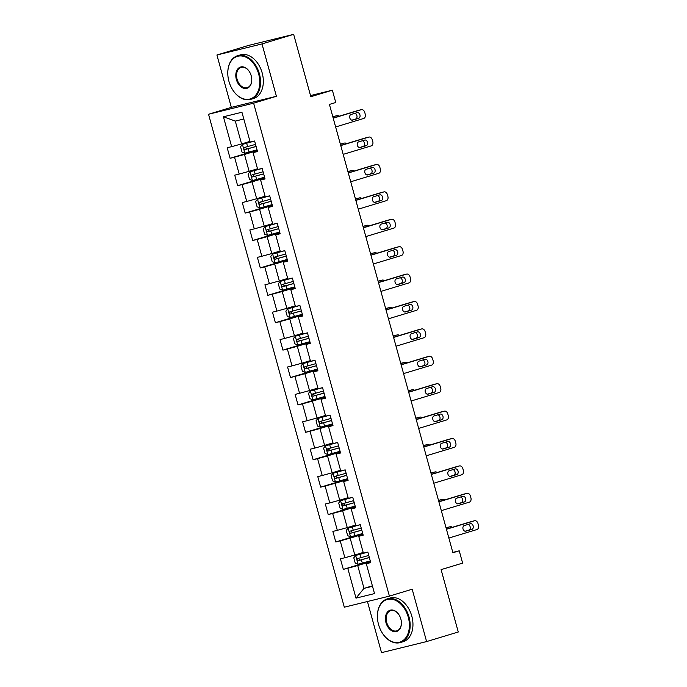 <?xml version="1.0" encoding="UTF-8"?>
<svg xmlns="http://www.w3.org/2000/svg" width="687" height="687" viewBox="0 0 687 687"><rect width="100%" height="100%" fill="white"/><g stroke="black" fill="none" stroke-linecap="round" stroke-linejoin="round"><path stroke-width="1.03" d="M367.442 601.511L381.525 652.65L426.61 641.572L458.272 631.997L441.097 569.626L462.626 563.117L459.234 550.819L452.81 552.4M208.539 114.257L344.316 607.196L389.4 596.118L253.623 103.179L208.539 114.257L231.33 107.361L276.414 96.283L261.996 43.934L216.912 55.003L231.33 107.361M216.912 55.003L248.565 45.428L293.65 34.35L310.833 96.712L332.362 90.203L310.515 95.57M261.996 43.934L293.65 34.35M370.602 562.138L366.291 563.718L370.74 562.627L367.837 552.09L363.389 553.181L358.743 536.315L363.191 535.225L360.289 524.679L355.84 525.778L351.194 508.912L355.643 507.822L352.74 497.276L348.292 498.367L343.646 481.51L348.094 480.411L345.192 469.874L340.743 470.964L336.098 454.098L340.546 453.008L337.643 442.471L333.195 443.562L328.549 426.696L332.997 425.605L330.095 415.06L325.647 416.159L321.001 399.293L325.449 398.194L322.547 387.657L318.098 388.748L313.452 371.882L317.901 370.791L314.998 360.254L310.55 361.345L305.904 344.479L310.352 343.388L307.45 332.843L303.001 333.942L298.356 317.076L302.804 315.986L299.901 305.44L295.453 306.531L290.807 289.674L295.255 288.574L292.353 278.037L287.905 279.128L283.259 262.262L287.707 261.172L284.804 250.635L280.356 251.725L275.71 234.86L280.159 233.769L277.256 223.223L272.808 224.323L268.162 207.457L272.61 206.358L269.708 195.821L265.259 196.911L260.613 180.046L265.062 178.955L262.159 168.418L257.711 169.509L253.065 152.643L257.513 151.552L254.611 141.007L250.162 142.106L241.936 112.239L223.412 116.79L235.289 121.084L241.575 143.927L249.965 141.385M366.291 563.718L374.518 593.585L355.995 598.137L347.768 568.269L343.328 569.368L370.345 561.185M223.412 116.79L231.639 146.657L227.191 147.748L230.093 158.285L234.542 157.194L239.188 174.06L234.739 175.151L237.642 185.696L242.09 184.597L246.736 201.463L242.288 202.553L245.19 213.099L249.639 212.008L254.284 228.865L249.836 229.965L252.739 240.502L257.187 239.411L261.833 256.277L257.385 257.367L260.287 267.904L264.735 266.814L269.381 283.679L264.933 284.77L267.836 295.316L272.284 294.216L276.93 311.082L272.481 312.181L275.384 322.718L279.832 321.628L284.478 338.493L280.03 339.584L282.932 350.121L287.381 349.03L292.027 365.896L287.578 366.987L290.481 377.532L294.929 376.433L299.575 393.299L295.127 394.39L298.029 404.935L302.478 403.844L307.123 420.702L302.675 421.801L305.578 432.338L310.026 431.247L314.672 448.113L310.223 449.204L313.126 459.74L317.574 458.65L322.22 475.516L317.772 476.606L320.674 487.152L325.123 486.053L329.769 502.918L325.32 504.018L328.231 514.554L332.671 513.464L337.317 530.33L332.869 531.42L335.78 541.957L340.22 540.867L344.865 557.732L340.417 558.823L343.328 569.368M332.362 90.203L335.745 102.5L329.417 104.415L452.905 552.734L459.234 550.819M358.743 536.315L363.054 534.735M363.191 552.46L354.81 555.002L350.164 538.136L362.934 534.271M344.865 557.732L354.81 555.002M340.22 540.867L350.164 538.136M351.194 508.912L355.505 507.332M355.643 525.057L347.261 527.599L342.615 510.733L355.385 506.869M337.317 530.33L347.261 527.599M332.671 513.464L342.615 510.733M343.646 481.51L347.957 479.921M348.094 497.654L339.713 500.188L335.067 483.322L347.837 479.466M329.769 502.918L339.713 500.188M325.123 486.053L335.067 483.322M336.098 454.098L340.409 452.518M340.546 470.252L332.165 472.785L327.519 455.919L340.288 452.055M322.22 475.516L332.165 472.785M317.574 458.65L327.519 455.919M328.549 426.696L332.86 425.116M332.997 442.84L324.616 445.382L319.97 428.516L332.74 424.652M314.672 448.113L324.616 445.382M310.026 431.247L319.97 428.516M321.001 399.293L325.312 397.704M325.449 415.437L317.068 417.979L312.422 401.114L325.183 397.249M307.123 420.702L317.068 417.979M302.478 403.844L312.422 401.114M313.452 371.882L317.763 370.302M317.901 388.035L309.519 390.568L304.873 373.702L317.634 369.838M299.575 393.299L309.519 390.568M294.929 376.433L304.873 373.702M305.904 344.479L310.215 342.899M310.352 360.632L301.971 363.165L297.325 346.3L310.086 342.435M292.027 365.896L301.971 363.165M287.381 349.03L297.325 346.3M298.356 317.076L302.666 315.496M302.804 333.221L294.422 335.763L289.777 318.897L302.538 315.032M284.478 338.493L294.422 335.763M279.832 321.628L289.777 318.897M290.807 289.674L295.118 288.085M295.255 305.818L286.874 308.351L282.228 291.494L294.989 287.63M276.93 311.082L286.874 308.351M272.284 294.216L282.228 291.494M283.259 262.262L287.57 260.682M287.707 278.415L279.326 280.949L274.68 264.083L287.441 260.218M269.381 283.679L279.326 280.949M264.735 266.814L274.68 264.083M275.71 234.86L280.021 233.279M280.159 251.004L271.777 253.546L267.131 236.68L279.892 232.816M261.833 256.277L271.777 253.546M257.187 239.411L267.131 236.68M268.162 207.457L272.473 205.868M272.61 223.601L264.229 226.143L259.583 209.277L272.344 205.413M254.284 228.865L264.229 226.143M249.639 212.008L259.583 209.277M260.613 180.046L264.924 178.465M265.062 196.199L256.672 198.732L252.035 181.866L264.796 178.002M246.736 201.463L256.672 198.732M242.09 184.597L252.035 181.866M253.065 152.643L257.376 151.063M257.513 168.796L249.123 171.329L244.486 154.463L257.247 150.599M239.188 174.06L249.123 171.329M234.542 157.194L244.486 154.463M231.639 146.657L241.575 143.927M276.414 96.283L253.623 103.179M426.61 641.572L412.191 589.223L389.4 596.118M243.799 118.997L235.289 121.084M372.388 585.839L363.998 588.381L372.509 586.286M370.482 561.674L357.712 565.538L363.998 588.381L355.995 598.137M347.768 568.269L357.712 565.538M230.093 158.285L257.118 150.11M237.642 185.696L264.667 177.512M245.19 213.099L272.215 204.924M252.739 240.502L279.764 232.326M260.287 267.904L287.312 259.729M267.836 295.316L294.86 287.14M275.384 322.718L302.409 314.543M282.932 350.121L309.957 341.946M290.481 377.532L317.506 369.348M298.029 404.935L325.054 396.76M305.578 432.338L332.602 424.162M313.126 459.74L340.151 451.565M320.674 487.152L347.699 478.976M328.231 514.554L355.248 506.379M335.78 541.957L362.796 533.782M333.204 118.181L361.25 109.697A3.65 2.645 76.2 0 1 361.353 109.662A3.65 2.645 76.2 0 1 364.754 112.436L365.235 114.197A3.65 2.645 76.2 0 1 363.672 118.473L335.625 126.966M358.399 110.392A3.65 2.645 -103.8 0 0 358.305 110.418A3.65 2.645 -103.8 0 0 358.202 110.444L333.161 118.018M357.128 112.651A2.92 2.113 -103.8 0 1 357.206 112.634A2.92 2.113 -103.8 0 1 359.945 114.909A2.92 2.113 -103.8 0 1 358.674 118.276L352.594 120.113A2.92 2.113 -103.8 0 1 352.517 120.139A2.92 2.113 -103.8 0 1 349.786 117.863A2.92 2.113 -103.8 0 1 351.048 114.489L357.128 112.651M354.801 113.355A2.92 2.113 -103.8 0 1 356.982 116.086A2.92 2.113 -103.8 0 1 355.634 119.023L351.881 120.156M253.64 141.247L242.502 144.382L240.544 146.735L241.996 152.007L244.924 153.167L257.032 149.826M242.502 144.382L254.619 141.041M332.852 116.902L336.879 115.682L333.839 116.429A3.65 2.645 -103.8 0 1 333.934 116.404A3.65 2.645 -103.8 0 1 334.037 116.378M332.809 116.738L333.839 116.429M255.538 144.382L244.495 147.447C243.542 148.444 243.73 149.148 245.07 149.551L256.114 146.486M256.096 146.425L246.891 149.002L245.534 147.662M339.043 116.24A3.65 2.645 76.2 0 0 336.982 115.656A3.65 2.645 76.2 0 0 336.879 115.682M258.656 74.007A22.242 15.294 -106.8 0 0 240.081 55.922A22.242 15.294 -106.8 0 0 227.852 75.055A22.242 15.294 -106.8 0 0 228.917 81.306A22.242 15.294 -106.8 0 0 231.966 88.649A22.242 15.294 -106.8 0 0 252.266 98.086A22.242 15.294 -106.8 0 0 258.656 74.007M227.852 74.969A22.783 15.672 73.2 0 1 227.844 74.874A22.783 15.672 73.2 0 1 237.565 55.733A22.783 15.672 73.2 0 1 259.394 73.801A22.783 15.672 73.2 0 1 250.764 99.349A22.783 15.672 73.2 0 1 232.06 88.803A22.783 15.672 73.2 0 1 232.017 88.726M251.219 75.828A11.121 7.651 73.2 0 1 251.751 78.953A11.121 7.651 73.2 0 1 245.637 88.52A11.121 7.651 73.2 0 1 236.354 79.486A11.121 7.651 73.2 0 1 239.548 67.446A11.121 7.651 73.2 0 1 249.699 72.161A11.121 7.651 73.2 0 1 251.219 75.828M249.742 72.238A10.571 7.274 -106.8 0 0 241.103 67.42A10.571 7.274 -106.8 0 0 237.101 79.28A10.571 7.274 -106.8 0 0 247.226 87.661A10.571 7.274 -106.8 0 0 251.743 78.868M237.565 55.733L240.356 54.891A22.783 15.672 73.2 0 1 262.185 72.959A22.783 15.672 73.2 0 1 253.555 98.507L250.764 99.349M408.267 617.184A22.242 15.294 -106.8 0 0 389.701 599.107A22.242 15.294 -106.8 0 0 377.472 618.24A22.242 15.294 -106.8 0 0 378.537 624.492A22.242 15.294 -106.8 0 0 381.586 631.834A22.242 15.294 -106.8 0 0 401.886 641.263A22.242 15.294 -106.8 0 0 408.267 617.184M377.464 618.154A22.783 15.672 73.2 0 1 377.464 618.06A22.783 15.672 73.2 0 1 387.185 598.918A22.783 15.672 73.2 0 1 409.014 616.986A22.783 15.672 73.2 0 1 400.384 642.534A22.783 15.672 73.2 0 1 381.68 631.988A22.783 15.672 73.2 0 1 381.628 631.911M400.839 619.013A11.121 7.651 73.2 0 1 401.371 622.139A11.121 7.651 73.2 0 1 395.257 631.705A11.121 7.651 73.2 0 1 385.974 622.662A11.121 7.651 73.2 0 1 389.168 610.623A11.121 7.651 73.2 0 1 399.31 615.346A11.121 7.651 73.2 0 1 400.839 619.013M399.362 615.423A10.571 7.274 -106.8 0 0 390.723 610.606A10.571 7.274 -106.8 0 0 386.721 622.465A10.571 7.274 -106.8 0 0 396.846 630.846A10.571 7.274 -106.8 0 0 401.363 622.053M387.185 598.918L389.967 598.076A22.783 15.672 73.2 0 1 411.805 616.136A22.783 15.672 73.2 0 1 403.166 641.692L400.384 642.534M340.752 145.584L368.799 137.099A3.65 2.645 76.2 0 1 368.902 137.074A3.65 2.645 76.2 0 1 372.302 139.847L372.783 141.599A3.65 2.645 76.2 0 1 371.22 145.884L343.174 154.369M365.948 137.795A3.65 2.645 -103.8 0 0 365.853 137.821A3.65 2.645 -103.8 0 0 365.75 137.847L340.709 145.421M364.677 140.062A2.92 2.113 -103.8 0 1 364.754 140.036A2.92 2.113 -103.8 0 1 367.493 142.312A2.92 2.113 -103.8 0 1 366.223 145.678L360.143 147.516A2.92 2.113 -103.8 0 1 360.065 147.542A2.92 2.113 -103.8 0 1 357.334 145.266A2.92 2.113 -103.8 0 1 358.597 141.9L364.677 140.062M362.35 140.766A2.92 2.113 -103.8 0 1 364.531 143.489A2.92 2.113 -103.8 0 1 363.183 146.425L359.43 147.568M348.3 172.987L376.347 164.502A3.65 2.645 76.2 0 1 376.45 164.476A3.65 2.645 76.2 0 1 379.851 167.25L380.332 169.011A3.65 2.645 76.2 0 1 378.769 173.287L350.722 181.772M373.496 165.206A3.65 2.645 -103.8 0 0 373.402 165.224A3.65 2.645 -103.8 0 0 373.299 165.249L348.257 172.832M372.225 167.465A2.92 2.113 -103.8 0 1 372.302 167.439A2.92 2.113 -103.8 0 1 375.042 169.715A2.92 2.113 -103.8 0 1 373.771 173.081L367.691 174.927A2.92 2.113 -103.8 0 1 367.614 174.945A2.92 2.113 -103.8 0 1 364.883 172.669A2.92 2.113 -103.8 0 1 366.145 169.303L372.225 167.465M369.898 168.169A2.92 2.113 -103.8 0 1 372.079 170.891A2.92 2.113 -103.8 0 1 370.731 173.837L366.978 174.97M261.189 168.65L250.051 171.784L248.093 174.146L249.544 179.41L252.472 180.569L264.581 177.229M250.051 171.784L262.168 168.444M340.4 144.304L344.427 143.085L341.387 143.832A3.65 2.645 -103.8 0 1 341.482 143.806A3.65 2.645 -103.8 0 1 341.585 143.789M340.357 144.141L341.387 143.832M263.087 171.784L252.043 174.85C251.09 175.846 251.279 176.55 252.618 176.963L263.662 173.888M263.645 173.828L254.439 176.413L253.082 175.065M346.592 143.643A3.65 2.645 76.2 0 0 344.531 143.059A3.65 2.645 76.2 0 0 344.427 143.085M268.737 196.061L257.599 199.187L255.641 201.549L257.093 206.821L260.021 207.972L272.129 204.632M257.599 199.187L269.716 195.855M347.948 171.707L351.976 170.488L348.936 171.243A3.65 2.645 -103.8 0 1 349.03 171.209A3.65 2.645 -103.8 0 1 349.133 171.192M347.905 171.552L348.936 171.243M270.635 199.187L259.592 202.261C258.638 203.249 258.827 203.953 260.167 204.365L271.21 201.3M271.193 201.239L261.987 203.816L260.631 202.467M354.14 171.046A3.65 2.645 76.2 0 0 352.079 170.462A3.65 2.645 76.2 0 0 351.976 170.488M355.849 200.398L383.896 191.905A3.65 2.645 76.2 0 1 383.999 191.879A3.65 2.645 76.2 0 1 387.399 194.653L387.88 196.413A3.65 2.645 76.2 0 1 386.317 200.69L358.27 209.174M381.045 192.609A3.65 2.645 -103.8 0 0 380.95 192.626A3.65 2.645 -103.8 0 0 380.847 192.661L355.806 200.235M379.774 194.868A2.92 2.113 -103.8 0 1 379.851 194.85A2.92 2.113 -103.8 0 1 382.59 197.117A2.92 2.113 -103.8 0 1 381.319 200.492L375.239 202.33A2.92 2.113 -103.8 0 1 375.162 202.347A2.92 2.113 -103.8 0 1 372.431 200.08A2.92 2.113 -103.8 0 1 373.694 196.705L379.774 194.868M377.446 195.572A2.92 2.113 -103.8 0 1 379.628 198.294A2.92 2.113 -103.8 0 1 378.279 201.239L374.527 202.373M363.406 227.801L391.444 219.316A3.65 2.645 76.2 0 1 391.547 219.29A3.65 2.645 76.2 0 1 394.948 222.064L395.429 223.816A3.65 2.645 76.2 0 1 393.866 228.101L365.819 236.586M388.593 220.012A3.65 2.645 -103.8 0 0 388.498 220.038A3.65 2.645 -103.8 0 0 388.395 220.063L363.354 227.637M387.322 222.27A2.92 2.113 -103.8 0 1 387.399 222.253A2.92 2.113 -103.8 0 1 390.139 224.529A2.92 2.113 -103.8 0 1 388.868 227.895L382.796 229.733A2.92 2.113 -103.8 0 1 382.711 229.759A2.92 2.113 -103.8 0 1 379.98 227.483A2.92 2.113 -103.8 0 1 381.242 224.117L387.322 222.27M384.995 222.974A2.92 2.113 -103.8 0 1 387.176 225.705A2.92 2.113 -103.8 0 1 385.828 228.642L382.075 229.776M370.954 255.203L398.992 246.719A3.65 2.645 76.2 0 1 399.095 246.693A3.65 2.645 76.2 0 1 402.496 249.467L402.977 251.219A3.65 2.645 76.2 0 1 401.414 255.504L373.367 263.988M396.141 247.414A3.65 2.645 -103.8 0 0 396.047 247.44A3.65 2.645 -103.8 0 0 395.952 247.466L370.903 255.049M394.87 249.682A2.92 2.113 -103.8 0 1 394.948 249.656A2.92 2.113 -103.8 0 1 397.687 251.931A2.92 2.113 -103.8 0 1 396.416 255.298L390.345 257.144A2.92 2.113 -103.8 0 1 390.259 257.161A2.92 2.113 -103.8 0 1 387.528 254.886A2.92 2.113 -103.8 0 1 388.79 251.519L394.87 249.682M392.543 250.386A2.92 2.113 -103.8 0 1 394.724 253.108A2.92 2.113 -103.8 0 1 393.376 256.045L389.623 257.187M276.286 223.464L265.148 226.598L263.19 228.951L264.65 234.224L267.569 235.383L279.678 232.043M265.148 226.598L277.265 223.258M355.497 199.118L359.524 197.899L356.484 198.646A3.65 2.645 -103.8 0 1 356.579 198.62A3.65 2.645 -103.8 0 1 356.682 198.595M355.454 198.955L356.484 198.646M278.183 226.59L267.14 229.664C266.187 230.66 266.376 231.364 267.715 231.768L278.759 228.702M278.742 228.642L269.536 231.218L268.179 229.879M361.688 198.457A3.65 2.645 76.2 0 0 359.627 197.873A3.65 2.645 76.2 0 0 359.524 197.899M283.834 250.867L272.696 254.001L270.747 256.354L272.198 261.627L275.118 262.786L287.226 259.446M272.696 254.001L284.813 250.661M363.045 226.521L367.073 225.302L364.033 226.049A3.65 2.645 -103.8 0 1 364.127 226.023A3.65 2.645 -103.8 0 1 364.23 225.997M363.002 226.358L364.033 226.049M285.732 254.001L274.654 257.075C273.735 258.063 273.924 258.767 275.264 259.179L286.307 256.105M286.29 256.045L277.084 258.621L275.727 257.282M369.237 225.86A3.65 2.645 76.2 0 0 367.176 225.276A3.65 2.645 76.2 0 0 367.073 225.302M291.382 278.278L280.244 281.404L278.295 283.765L279.746 289.029L282.666 290.189L294.775 286.848M280.244 281.404L292.361 278.063M370.594 253.924L374.621 252.704L371.581 253.451A3.65 2.645 -103.8 0 1 371.676 253.426A3.65 2.645 -103.8 0 1 371.779 253.409M370.551 253.761L371.581 253.451M293.28 281.404L282.237 284.47C281.284 285.466 281.472 286.17 282.812 286.582L293.856 283.516M293.838 283.448L284.633 286.032L283.276 284.684M376.785 253.263A3.65 2.645 76.2 0 0 374.724 252.679A3.65 2.645 76.2 0 0 374.621 252.704M378.503 282.606L406.541 274.122A3.65 2.645 76.2 0 1 406.644 274.096A3.65 2.645 76.2 0 1 410.045 276.87L410.525 278.63A3.65 2.645 76.2 0 1 408.963 282.907L380.916 291.391M403.69 274.826A3.65 2.645 -103.8 0 0 403.595 274.843A3.65 2.645 -103.8 0 0 403.501 274.869L378.451 282.451M402.419 277.084A2.92 2.113 -103.8 0 1 402.496 277.067A2.92 2.113 -103.8 0 1 405.236 279.334A2.92 2.113 -103.8 0 1 403.965 282.709L397.893 284.547A2.92 2.113 -103.8 0 1 397.807 284.564A2.92 2.113 -103.8 0 1 395.077 282.297A2.92 2.113 -103.8 0 1 396.339 278.922L402.419 277.084M400.092 277.788A2.92 2.113 -103.8 0 1 402.273 280.511A2.92 2.113 -103.8 0 1 400.925 283.456L397.172 284.59M298.931 305.681L287.793 308.815L285.844 311.168L287.295 316.441L290.215 317.592L302.332 314.26M287.793 308.815L299.91 305.475M378.151 281.327L382.17 280.107L379.13 280.863A3.65 2.645 -103.8 0 1 379.224 280.837A3.65 2.645 -103.8 0 1 379.327 280.811M378.099 281.172L379.13 280.863M300.829 308.807L289.785 311.881C288.832 312.877 289.021 313.573 290.361 313.985L301.404 310.919M301.387 310.859L292.19 313.435L290.824 312.096M384.334 280.674A3.65 2.645 76.2 0 0 382.273 280.081A3.65 2.645 76.2 0 0 382.17 280.107M386.051 310.017L414.089 301.533A3.65 2.645 76.2 0 1 414.192 301.499A3.65 2.645 76.2 0 1 417.593 304.272L418.074 306.033A3.65 2.645 76.2 0 1 416.511 310.309L388.464 318.802M411.247 302.228A3.65 2.645 -103.8 0 0 411.144 302.254A3.65 2.645 -103.8 0 0 411.049 302.28L386 309.854M409.967 304.487A2.92 2.113 -103.8 0 1 410.045 304.47A2.92 2.113 -103.8 0 1 412.784 306.737A2.92 2.113 -103.8 0 1 411.513 310.112L405.442 311.95A2.92 2.113 -103.8 0 1 405.356 311.975A2.92 2.113 -103.8 0 1 402.625 309.7A2.92 2.113 -103.8 0 1 403.887 306.325L409.967 304.487M407.64 305.191A2.92 2.113 -103.8 0 1 409.821 307.922A2.92 2.113 -103.8 0 1 408.473 310.859L404.72 311.992M306.479 333.083L295.341 336.218L293.392 338.571L294.843 343.844L297.763 345.003L309.88 341.662M295.341 336.218L307.458 332.877M385.699 308.738L389.718 307.518L386.678 308.265A3.65 2.645 -103.8 0 1 386.772 308.24A3.65 2.645 -103.8 0 1 386.875 308.214M385.647 308.575L386.678 308.265M308.377 336.218L297.334 339.284C296.38 340.28 296.569 340.984 297.909 341.387L308.952 338.322M308.944 338.262L299.738 340.838L298.373 339.498M391.882 308.077A3.65 2.645 76.2 0 0 389.821 307.493A3.65 2.645 76.2 0 0 389.718 307.518M393.599 337.42L421.638 328.936A3.65 2.645 76.2 0 1 421.741 328.91A3.65 2.645 76.2 0 1 425.141 331.684L425.622 333.435A3.65 2.645 76.2 0 1 424.059 337.721L396.013 346.205M418.795 329.631A3.65 2.645 -103.8 0 0 418.692 329.657A3.65 2.645 -103.8 0 0 418.598 329.683L393.548 337.257M417.516 331.898A2.92 2.113 -103.8 0 1 417.593 331.873A2.92 2.113 -103.8 0 1 420.332 334.148A2.92 2.113 -103.8 0 1 419.061 337.515L412.99 339.352A2.92 2.113 -103.8 0 1 412.904 339.378A2.92 2.113 -103.8 0 1 410.173 337.102A2.92 2.113 -103.8 0 1 411.436 333.736L417.516 331.898M415.188 332.602A2.92 2.113 -103.8 0 1 417.37 335.325A2.92 2.113 -103.8 0 1 416.021 338.262L412.269 339.395M314.028 360.486L302.89 363.621L300.94 365.982L302.392 371.246L305.311 372.406L317.428 369.065M302.89 363.621L315.007 360.28M393.247 336.141L397.266 334.921L394.226 335.668A3.65 2.645 -103.8 0 1 394.321 335.642A3.65 2.645 -103.8 0 1 394.424 335.625M393.196 335.977L394.226 335.668M315.926 363.621L304.882 366.686C303.929 367.682 304.118 368.387 305.457 368.799L316.509 365.724M316.492 365.664L307.287 368.249L305.921 366.901M399.43 335.479A3.65 2.645 76.2 0 0 397.369 334.895A3.65 2.645 76.2 0 0 397.266 334.921M401.148 364.823L429.186 356.338A3.65 2.645 76.2 0 1 429.289 356.313A3.65 2.645 76.2 0 1 432.69 359.086L433.171 360.847A3.65 2.645 76.2 0 1 431.608 365.123L403.561 373.608M426.344 357.042A3.65 2.645 -103.8 0 0 426.241 357.06A3.65 2.645 -103.8 0 0 426.146 357.085L401.105 364.668M425.064 359.301A2.92 2.113 -103.8 0 1 425.141 359.275A2.92 2.113 -103.8 0 1 427.881 361.551A2.92 2.113 -103.8 0 1 426.61 364.917L420.538 366.764A2.92 2.113 -103.8 0 1 420.461 366.781A2.92 2.113 -103.8 0 1 417.722 364.505A2.92 2.113 -103.8 0 1 418.984 361.139L425.064 359.301M422.737 360.005A2.92 2.113 -103.8 0 1 424.918 362.727A2.92 2.113 -103.8 0 1 423.57 365.673L419.817 366.806M321.576 387.897L310.438 391.023L308.489 393.385L309.94 398.658L312.86 399.808L324.977 396.468M310.438 391.023L322.555 387.691M400.796 363.543L404.823 362.324L401.775 363.071A3.65 2.645 -103.8 0 1 401.869 363.045A3.65 2.645 -103.8 0 1 401.972 363.028M400.744 363.389L401.775 363.071M323.474 391.023L312.43 394.098C311.477 395.085 311.666 395.789 313.006 396.201L324.058 393.136M324.041 393.076L314.835 395.652L313.47 394.304M406.979 362.882A3.65 2.645 76.2 0 0 404.918 362.298A3.65 2.645 76.2 0 0 404.823 362.324M408.696 392.234L436.734 383.741A3.65 2.645 76.2 0 1 436.838 383.715A3.65 2.645 76.2 0 1 440.238 386.489L440.719 388.249A3.65 2.645 76.2 0 1 439.156 392.526L411.109 401.01M433.892 384.445A3.65 2.645 -103.8 0 0 433.789 384.462A3.65 2.645 -103.8 0 0 433.695 384.497L408.653 392.071M432.612 386.704A2.92 2.113 -103.8 0 1 432.69 386.687A2.92 2.113 -103.8 0 1 435.429 388.954A2.92 2.113 -103.8 0 1 434.167 392.329L428.087 394.166A2.92 2.113 -103.8 0 1 428.01 394.183A2.92 2.113 -103.8 0 1 425.27 391.916A2.92 2.113 -103.8 0 1 426.533 388.541L432.612 386.704M430.285 387.408A2.92 2.113 -103.8 0 1 432.467 390.13A2.92 2.113 -103.8 0 1 431.118 393.076L427.366 394.209M329.125 415.3L317.987 418.435L316.037 420.788L317.488 426.06L320.408 427.22L332.525 423.879M317.987 418.435L330.103 415.094M408.344 390.955L412.372 389.735L409.323 390.482A3.65 2.645 -103.8 0 1 409.418 390.456A3.65 2.645 -103.8 0 1 409.521 390.431M408.293 390.791L409.323 390.482M331.022 418.426L319.979 421.5C319.026 422.496 319.215 423.201 320.554 423.604L331.606 420.538M331.589 420.478L322.383 423.055L321.018 421.715M414.527 390.293A3.65 2.645 76.2 0 0 412.466 389.701A3.65 2.645 76.2 0 0 412.372 389.735M416.245 419.637L444.283 411.152A3.65 2.645 76.2 0 1 444.386 411.127A3.65 2.645 76.2 0 1 447.787 413.9L448.267 415.652A3.65 2.645 76.2 0 1 446.705 419.937L418.658 428.422M441.44 411.848A3.65 2.645 -103.8 0 0 441.337 411.874A3.65 2.645 -103.8 0 0 441.243 411.899L416.202 419.474M440.161 414.106A2.92 2.113 -103.8 0 1 440.238 414.089A2.92 2.113 -103.8 0 1 442.978 416.365A2.92 2.113 -103.8 0 1 441.715 419.731L435.635 421.569A2.92 2.113 -103.8 0 1 435.558 421.595A2.92 2.113 -103.8 0 1 432.819 419.319A2.92 2.113 -103.8 0 1 434.081 415.953L440.161 414.106M437.834 414.811A2.92 2.113 -103.8 0 1 440.015 417.541A2.92 2.113 -103.8 0 1 438.667 420.478L434.914 421.612M336.673 442.703L325.535 445.837L323.586 448.19L325.037 453.463L327.957 454.622L340.074 451.282M325.535 445.837L337.652 442.497M415.893 418.357L419.92 417.138L416.872 417.885A3.65 2.645 -103.8 0 1 416.966 417.859A3.65 2.645 -103.8 0 1 417.069 417.833M415.85 418.194L416.872 417.885M338.571 445.837L327.527 448.903C326.574 449.899 326.763 450.603 328.103 451.016L339.155 447.941M339.138 447.881L329.932 450.457L328.566 449.118M422.076 417.696A3.65 2.645 76.2 0 0 420.015 417.112A3.65 2.645 76.2 0 0 419.92 417.138M423.793 447.039L451.831 438.555A3.65 2.645 76.2 0 1 451.934 438.529A3.65 2.645 76.2 0 1 455.335 441.303L455.816 443.055A3.65 2.645 76.2 0 1 454.253 447.34L426.206 455.824M448.989 439.251A3.65 2.645 -103.8 0 0 448.886 439.276A3.65 2.645 -103.8 0 0 448.791 439.302L423.75 446.876M447.709 441.518A2.92 2.113 -103.8 0 1 447.787 441.492A2.92 2.113 -103.8 0 1 450.526 443.768A2.92 2.113 -103.8 0 1 449.264 447.134L443.184 448.98A2.92 2.113 -103.8 0 1 443.106 448.997A2.92 2.113 -103.8 0 1 440.367 446.722A2.92 2.113 -103.8 0 1 441.629 443.355L447.709 441.518M445.382 442.222A2.92 2.113 -103.8 0 1 447.563 444.944A2.92 2.113 -103.8 0 1 446.215 447.881L442.462 449.023M344.221 470.114L333.083 473.24L331.134 475.602L332.585 480.866L335.505 482.025L347.622 478.684M333.083 473.24L345.2 469.899M423.441 445.76L427.469 444.541L424.42 445.288A3.65 2.645 -103.8 0 1 424.514 445.262A3.65 2.645 -103.8 0 1 424.618 445.245M423.398 445.597L424.42 445.288M346.119 473.24L335.076 476.306C334.122 477.302 334.311 478.006 335.651 478.418L346.703 475.352M346.686 475.284L337.48 477.869L336.115 476.52M429.624 445.099A3.65 2.645 76.2 0 0 427.563 444.515A3.65 2.645 76.2 0 0 427.469 444.541M431.342 474.442L459.38 465.958A3.65 2.645 76.2 0 1 459.483 465.932A3.65 2.645 76.2 0 1 462.883 468.706L463.364 470.466A3.65 2.645 76.2 0 1 461.801 474.743L433.755 483.227M456.537 466.662A3.65 2.645 -103.8 0 0 456.434 466.679A3.65 2.645 -103.8 0 0 456.34 466.705L431.299 474.288M455.258 468.92A2.92 2.113 -103.8 0 1 455.335 468.895A2.92 2.113 -103.8 0 1 458.074 471.17A2.92 2.113 -103.8 0 1 456.812 474.545L450.732 476.383A2.92 2.113 -103.8 0 1 450.655 476.4A2.92 2.113 -103.8 0 1 447.915 474.133A2.92 2.113 -103.8 0 1 449.178 470.758L455.258 468.92M452.931 469.625A2.92 2.113 -103.8 0 1 455.112 472.347A2.92 2.113 -103.8 0 1 453.763 475.292L450.011 476.426M351.77 497.517L340.632 500.651L338.682 503.004L340.134 508.277L343.053 509.428L355.17 506.087M340.632 500.651L352.749 497.311M430.989 473.163L435.017 471.943L431.968 472.699A3.65 2.645 -103.8 0 1 432.063 472.673A3.65 2.645 -103.8 0 1 432.166 472.647M430.947 473.008L431.968 472.699M353.668 500.643L342.624 503.717C341.671 504.713 341.86 505.409 343.208 505.821L354.252 502.755M354.234 502.695L345.029 505.271L343.663 503.932M437.172 472.51A3.65 2.645 76.2 0 0 435.111 471.917A3.65 2.645 76.2 0 0 435.017 471.943M438.89 501.853L466.928 493.369A3.65 2.645 76.2 0 1 467.031 493.335A3.65 2.645 76.2 0 1 470.432 496.108L470.913 497.869A3.65 2.645 76.2 0 1 469.35 502.145L441.312 510.639M464.086 494.065A3.65 2.645 -103.8 0 0 463.983 494.09A3.65 2.645 -103.8 0 0 463.888 494.116L438.847 501.69M462.806 496.323A2.92 2.113 -103.8 0 1 462.883 496.306A2.92 2.113 -103.8 0 1 465.623 498.573A2.92 2.113 -103.8 0 1 464.36 501.948L458.281 503.786A2.92 2.113 -103.8 0 1 458.203 503.811A2.92 2.113 -103.8 0 1 455.464 501.536A2.92 2.113 -103.8 0 1 456.726 498.161L462.806 496.323M460.479 497.027A2.92 2.113 -103.8 0 1 462.669 499.758A2.92 2.113 -103.8 0 1 461.312 502.695L457.559 503.829M359.318 524.92L348.18 528.054L346.231 530.407L347.682 535.68L350.602 536.839L362.719 533.498M348.18 528.054L360.297 524.713M438.538 500.574L442.565 499.355L439.517 500.102A3.65 2.645 -103.8 0 1 439.611 500.076A3.65 2.645 -103.8 0 1 439.714 500.05M438.495 500.411L439.517 500.102M361.216 528.054L350.138 531.128C349.219 532.116 349.408 532.82 350.756 533.224L361.8 530.158M361.783 530.098L352.577 532.674L351.212 531.334M444.721 499.913A3.65 2.645 76.2 0 0 442.66 499.329A3.65 2.645 76.2 0 0 442.565 499.355M446.438 529.256L474.485 520.772A3.65 2.645 76.2 0 1 474.58 520.746A3.65 2.645 76.2 0 1 477.98 523.52L478.461 525.272A3.65 2.645 76.2 0 1 476.898 529.557L448.86 538.041M471.634 521.467A3.65 2.645 -103.8 0 0 471.531 521.493A3.65 2.645 -103.8 0 0 471.437 521.519L446.395 529.093M470.355 523.734A2.92 2.113 -103.8 0 1 470.432 523.709A2.92 2.113 -103.8 0 1 473.171 525.984A2.92 2.113 -103.8 0 1 471.909 529.351L465.829 531.188A2.92 2.113 -103.8 0 1 465.752 531.214A2.92 2.113 -103.8 0 1 463.012 528.938A2.92 2.113 -103.8 0 1 464.275 525.572L470.355 523.734M468.027 524.439A2.92 2.113 -103.8 0 1 470.217 527.161A2.92 2.113 -103.8 0 1 468.86 530.098L465.108 531.231M366.867 552.322L355.729 555.457L353.779 557.818L355.231 563.082L358.15 564.242L370.267 560.901M355.729 555.457L367.846 552.116M446.086 527.977L450.114 526.757L447.065 527.504A3.65 2.645 -103.8 0 1 447.16 527.479A3.65 2.645 -103.8 0 1 447.263 527.461M446.043 527.814L447.065 527.504M368.764 555.457L357.721 558.522C356.768 559.519 356.965 560.223 358.305 560.635L369.348 557.561M369.331 557.501L360.125 560.085L358.76 558.737M452.278 527.315A3.65 2.645 76.2 0 0 450.208 526.731A3.65 2.645 76.2 0 0 450.114 526.757M358.202 110.444L361.25 109.697M358.674 118.276L355.634 119.023M242.451 144.442L244.847 153.132M248.153 148.718L249.072 152.059M246.659 143.274L247.578 146.614M246.891 149.002L245.07 149.551M365.75 137.847L368.799 137.099M366.223 145.678L363.183 146.425M373.299 165.249L376.347 164.502M373.771 173.081L370.731 173.837M249.999 171.844L252.395 180.544M255.701 176.13L256.62 179.462M254.207 170.677L255.126 174.017M254.439 176.413L252.618 176.963M257.548 199.247L259.944 207.946M263.25 203.532L264.169 206.864M261.756 198.088L262.674 201.42M261.987 203.816L260.167 204.365M380.847 192.661L383.896 191.905M381.319 200.492L378.279 201.239M388.395 220.063L391.444 219.316M388.868 227.895L385.828 228.642M395.952 247.466L398.992 246.719M396.416 255.298L393.376 256.045M265.096 226.658L267.492 235.349M270.798 230.935L271.717 234.276M269.304 225.491L270.223 228.831M269.536 231.218L267.715 231.768M272.645 254.061L275.04 262.76M278.347 258.338L279.265 261.678M276.852 252.893L277.771 256.234M277.084 258.621L275.264 259.179M280.193 281.464L282.589 290.163M285.895 285.749L286.814 289.081M284.401 280.296L285.32 283.637M284.633 286.032L282.812 286.582M403.501 274.869L406.541 274.122M403.965 282.709L400.925 283.456M287.741 308.875L290.137 317.566M293.443 313.152L294.362 316.492M291.949 307.707L292.868 311.039M292.19 313.435L290.361 313.985M411.049 302.28L414.089 301.533M411.513 310.112L408.473 310.859M295.29 336.278L297.686 344.968M300.992 340.554L301.911 343.895M299.498 335.11L300.417 338.451M299.738 340.838L297.909 341.387M418.598 329.683L421.638 328.936M419.061 337.515L416.021 338.262M302.838 363.681L305.234 372.38M308.54 367.966L309.468 371.298M307.046 362.513L307.965 365.853M307.287 368.249L305.457 368.799M426.146 357.085L429.186 356.338M426.61 364.917L423.57 365.673M310.387 391.083L312.783 399.782M316.089 395.368L317.016 398.7M314.594 389.924L315.513 393.256M314.835 395.652L313.006 396.201M433.695 384.497L436.734 383.741M434.167 392.329L431.118 393.076M317.935 418.495L320.331 427.185M323.637 422.771L324.565 426.112M322.143 417.327L323.062 420.667M322.383 423.055L320.554 423.604M441.243 411.899L444.283 411.152M441.715 419.731L438.667 420.478M325.483 445.897L327.879 454.596M331.194 450.174L332.113 453.514M329.691 444.729L330.61 448.07M329.932 450.457L328.103 451.016M448.791 439.302L451.831 438.555M449.264 447.134L446.215 447.881M333.032 473.3L335.428 481.999M338.743 477.585L339.661 480.917M337.24 472.132L338.159 475.473M337.48 477.869L335.651 478.418M456.34 466.705L459.38 465.958M456.812 474.545L453.763 475.292M340.58 500.711L342.976 509.402M346.291 504.988L347.21 508.328M344.788 499.543L345.707 502.875M345.029 505.271L343.208 505.821M463.888 494.116L466.928 493.369M464.36 501.948L461.312 502.695M348.137 528.114L350.525 536.805M353.839 532.391L354.758 535.731M352.337 526.946L353.255 530.287M352.577 532.674L350.756 533.224M471.437 521.519L474.485 520.772M471.909 529.351L468.86 530.098M355.686 555.517L358.073 564.216M361.388 559.793L362.307 563.134M359.885 554.349L360.804 557.689M360.125 560.085L358.305 560.635M358.305 110.418L361.353 109.662M336.982 115.656L333.934 116.404M365.853 137.821L368.902 137.074M373.402 165.224L376.45 164.476M344.531 143.059L341.482 143.806M352.079 170.462L349.03 171.209M380.95 192.626L383.999 191.879M388.498 220.038L391.547 219.29M396.047 247.44L399.095 246.693M359.627 197.873L356.579 198.62M367.176 225.276L364.127 226.023M374.724 252.679L371.676 253.426M403.595 274.843L406.644 274.096M382.273 280.081L379.224 280.837M411.144 302.254L414.192 301.499M389.821 307.493L386.772 308.24M418.692 329.657L421.741 328.91M397.369 334.895L394.321 335.642M426.241 357.06L429.289 356.313M404.918 362.298L401.869 363.045M433.789 384.462L436.838 383.715M412.466 389.701L409.418 390.456M441.337 411.874L444.386 411.127M420.015 417.112L416.966 417.859M448.886 439.276L451.934 438.529M427.563 444.515L424.514 445.262M456.434 466.679L459.483 465.932M435.111 471.917L432.063 472.673M463.983 494.09L467.031 493.335M442.66 499.329L439.611 500.076M471.531 521.493L474.58 520.746M450.208 526.731L447.16 527.479"/></g></svg>
